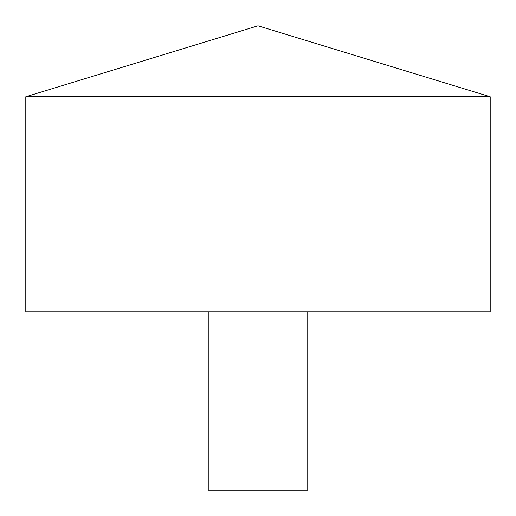 <?xml version="1.0" encoding="UTF-8"?>
<svg xmlns="http://www.w3.org/2000/svg" width="516" height="516" viewBox="0 0 516 516"><rect width="100%" height="100%" fill="white"/><g stroke="black" fill="none" stroke-linecap="round" stroke-linejoin="round"><path stroke-width="0.77" d="M490.2 96.763L25.8 96.763L25.8 311.903L490.2 311.903L490.2 96.763L258 25.8L25.8 96.763M307.755 311.903L307.755 490.2L208.245 490.2L208.245 311.903"/></g></svg>
